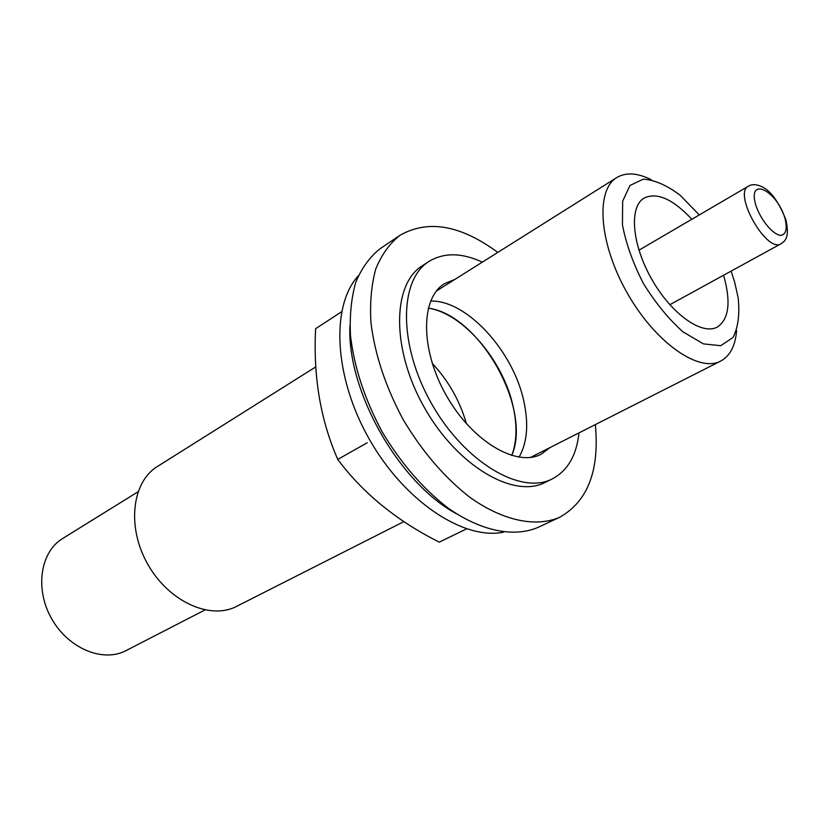 <?xml version="1.0" encoding="UTF-8"?>
<svg xmlns="http://www.w3.org/2000/svg" width="829" height="829" viewBox="0 0 829 829"><rect width="100%" height="100%" fill="white"/><g stroke="black" fill="none" stroke-linecap="round" stroke-linejoin="round"><path stroke-width="1.24" d="M731.105 271.124L734.608 281.953L738.152 297.746C739.882 314.326 738.142 327.59 732.929 337.558L720.712 345.703L703.427 343.88L683.044 331.89C668.692 319.103 655.511 303.01 643.501 283.611C633.045 263.342 626.03 243.757 622.455 224.866L622.652 201.219L629.978 185.468L643.252 179.178C654.475 179.841 666.754 185.168 680.081 195.188L699.282 214.918M723.541 275.269L724.339 277.995C730.991 303.186 728.608 319.548 717.209 327.092C701.925 335.662 671.21 313.859 651.615 279.021C631.822 244.296 628.921 206.742 644.143 198.038C657.076 192.007 672.972 199.084 691.832 219.27M736.587 330.533C735.385 345.786 730.09 355.973 720.702 361.071C698.868 373.029 655.097 342.532 627.149 292.875C598.942 243.363 595.305 190.142 616.797 177.561C625.999 172.142 637.449 172.836 651.148 179.655M403.91 521.586L236.607 606.362C210.245 620.299 168.733 601.647 147.8 564.29C126.536 527.12 131.894 481.929 157.417 466.489L315.839 366.843M204.898 609.989L126.039 650.599C103.128 662.817 68.372 648.61 51.647 618.735C34.631 589.025 40.331 551.907 62.6 538.549L137.987 491.815M550 447.567L541.192 454.199C516.477 467.473 472.043 441.256 446.23 395.319C420.116 349.537 420.49 297.943 444.593 283.591L454.81 279.446M579.005 432.862C576.559 455.411 567.637 470.758 552.238 478.934C520.944 495.348 464.499 462.25 431.546 403.63C398.231 345.206 398.884 279.777 429.07 261.384C443.992 252.389 461.753 252.638 482.333 262.13M595.326 424.603C599.647 470.696 587.699 501.618 559.471 517.379L537.98 527.41C514.094 537.648 481.4 531.379 448.251 508.187C422.997 488.768 400.935 463.256 382.055 431.65C364.667 399.205 354.138 367.154 350.48 335.517C349.527 315.6 351.309 297.787 355.828 282.098C361.796 267.964 369.9 256.824 380.159 248.679L399.816 235.415C427.847 219.312 460.52 224.97 497.814 252.399M559.471 517.379C535.772 527.513 503.151 520.964 469.888 497.338C444.541 477.566 422.313 451.67 403.215 419.671C385.599 386.822 374.832 354.449 370.915 322.543C369.807 302.471 371.444 284.565 375.827 268.814C381.661 254.638 389.661 243.508 399.816 235.415M552.238 478.934L545.057 482.447C513.659 498.903 457.245 466.043 424.427 407.661C391.247 349.486 392.086 284.202 422.355 265.746L429.07 261.384M430.614 301.051C466.882 299.891 513.721 351.641 523.98 401.91C528.798 424.51 527.151 442.935 519.027 457.204M456.168 513.607C398.925 482.737 346.926 390.905 349.9 325.932M513.369 407.619C517.327 426.137 516.778 442.116 511.721 455.546C532.477 408.656 479.152 314.492 428.272 308.16C463.473 313.331 503.949 361.444 513.369 407.619M503.483 532.187C463.629 540.415 404.314 501.296 369.164 438.945C333.786 376.739 330.761 305.746 358.315 275.808M466.572 528.892L439.256 542.135C396.801 520.84 362.967 493.265 337.755 459.401C320.533 420.168 313.155 376.604 315.611 328.698L341.589 311.745M432.22 363.34C448.479 380.739 459.877 400.884 466.447 423.774M337.755 459.401L367.174 442.79M784.939 218.193C787.55 228.887 786.068 234.638 780.493 235.426C772.452 234.275 760.38 219.478 755.789 205.032C747.198 175.966 776.597 189.945 784.939 218.193M748.452 186.173C751.893 184.059 756.286 184.193 761.633 186.577C770.649 190.639 778.752 201.758 785.944 219.934C789.902 238.607 784.649 241.073 781.053 243.747C766.784 253.674 732.598 193.302 748.452 186.173L638.941 250.192M616.797 177.561L436.375 291.041M720.702 361.071L530.581 457.411M781.053 243.747L669.811 304.72"/></g></svg>
